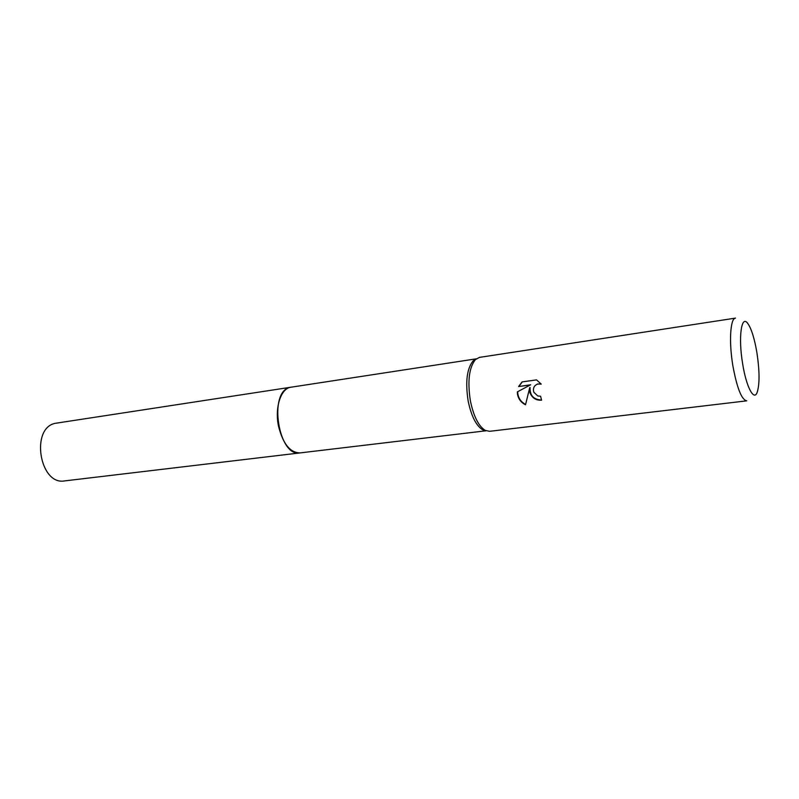 <?xml version="1.0" encoding="UTF-8"?>
<svg xmlns="http://www.w3.org/2000/svg" width="799" height="799" viewBox="0 0 799 799"><rect width="100%" height="100%" fill="white"/><g stroke="black" fill="none" stroke-linecap="round" stroke-linejoin="round"><path stroke-width="1.2" d="M485.952 430.721L482.606 429.742C476.074 425.587 471.25 415.969 468.134 400.898C465.228 381.772 466.926 368.399 473.228 360.758L476.194 358.921M300.304 452.873L300.024 452.913C290.137 452.733 282.976 443.854 278.541 426.286C274.496 407.55 280.958 388.144 291.086 387.155L291.365 387.116M470.361 400.718C467.375 381.063 469.103 367.32 475.545 359.48L479.5 357.383L735.509 318.112C730.316 318.172 728.828 341.702 732.843 365.592C736.958 388.014 741.592 399.77 746.755 400.838L489.547 431.32L485.183 430.351C478.501 426.087 473.567 416.209 470.361 400.718M529.927 392.748L529.717 387.715L525.512 404.783C521.168 402.576 518.491 399.12 517.492 394.416L517.333 391.9L530.306 384.948L518.621 386.546L522.067 381.902L536.548 379.885L541.213 384.119L537.667 383.979C534.032 385.567 532.753 388.314 533.822 392.229L537.767 395.944L540.593 396.234L541.582 400.159C536.039 400.519 532.154 398.042 529.927 392.748M742.631 363.685C738.186 337.418 741.362 314.397 747.694 323.345C751.43 328.609 754.526 338.536 756.983 353.138C759.679 371.465 759.709 384.609 757.102 392.549C753.827 401.278 746.216 386.676 742.631 363.685M541.542 400.029C533.602 399.63 529.777 395.475 530.067 387.545L529.717 387.715M518.621 386.546L530.666 384.778L517.333 391.9M517.682 391.73C517.832 397.413 520.459 401.647 525.572 404.444M522.286 381.872L518.98 386.386M537.048 384.209L540.953 383.76M291.086 387.155L289.637 387.485C268.124 392.139 278.551 457.537 300.024 452.913L64.639 480.908C39.77 485.652 30.212 428.374 55.091 423.35L476.304 358.821M473.228 360.758L475.545 359.48M482.606 429.742L485.183 430.351M300.024 452.913L486.082 430.781"/></g></svg>
